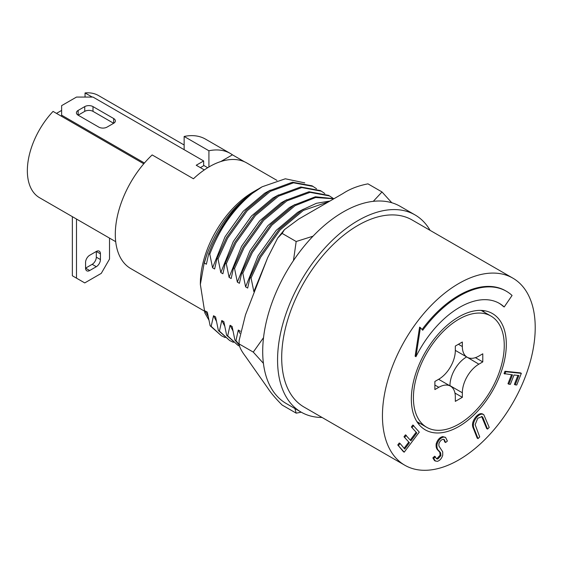 <?xml version="1.0" encoding="UTF-8"?>
<svg xmlns="http://www.w3.org/2000/svg" width="563" height="563" viewBox="0 0 563 563"><rect width="100%" height="100%" fill="white"/><g stroke="black" fill="none" stroke-linecap="round" stroke-linejoin="round"><path stroke-width="0.84" d="M322.071 417.465A113.867 65.737 -60 0 1 301.149 412.13L286.286 403.551A113.867 65.737 -60 0 1 268.832 312.31A113.867 65.737 -60 0 1 343.219 211.969A113.867 65.737 -60 0 1 400.152 206.325L415.015 214.911A113.867 65.737 -60 0 1 430.097 230.358M301.149 412.13A113.867 65.737 -60 0 1 283.696 320.889A113.867 65.737 -60 0 1 358.082 220.548A113.867 65.737 -60 0 1 415.015 214.911M301.268 412.2L296.18 413.151L282.14 405.043C275.659 398.555 270.824 392.847 267.65 387.914L245.468 356.358C241.323 350.883 239.247 346.766 239.233 344L253.273 352.1L263.533 337.652M239.106 340.594L239.099 344.683L239.106 340.594L245.468 314.9L267.65 257.734L277.672 238.086L284.435 229.662L282.14 233.406L296.18 241.513L313.021 236.193M284.435 229.662L298.742 219.056L343.106 193.44C349.961 188.922 358.244 185.727 367.963 183.855L382.003 191.962L391.792 202.75M373.283 201.336L382.003 191.962M296.18 413.151L294.885 408.513M263.414 363.339L253.273 352.1M293.457 260.585L296.18 241.513M282.14 233.406L277.672 238.086M458.831 319.242A64.231 37.088 120 0 0 416.873 375.845A64.231 37.088 120 0 0 426.719 427.317A64.231 37.088 120 0 0 458.831 424.136A64.231 37.088 120 0 0 500.796 367.533A64.231 37.088 120 0 0 490.95 316.061A64.231 37.088 120 0 0 458.831 319.242M458.831 426.515A67.152 38.77 120 0 0 502.703 367.343A67.152 38.77 120 0 0 492.407 313.535A67.152 38.77 120 0 0 458.831 316.856A67.152 38.77 120 0 0 414.959 376.035A67.152 38.77 120 0 0 425.255 429.843A67.152 38.77 120 0 0 458.831 426.515M484.222 312.176A67.152 38.77 120 0 0 483.117 310.551M92.184 97.068L85.048 92.944A58.974 34.047 -60 0 1 98.546 95.576L184.143 144.994M200.358 284.442L200.358 283.485A74.745 43.154 -60 0 1 253.209 191.948L257.819 189.281C235.383 203.152 218.507 224.56 207.184 253.498L204.249 262.654L200.358 284.442L204.89 313.056L205.277 310.973L207.339 312.162L210.133 325.759L211.16 326.357L213.532 315.737L215.594 316.934L218.388 330.53L219.422 331.121L221.794 320.509L223.856 321.698L226.65 335.295L227.677 335.893L230.049 325.273L232.111 326.47L234.905 340.066L235.939 340.657L238.304 330.045L240.373 331.234M204.341 311.065L130.778 268.593A74.745 43.154 -60 0 1 152.158 154.931L193.447 178.767A74.745 43.154 -60 0 1 209.443 166.676A74.745 43.154 -60 0 1 246.812 162.974L276.954 180.378M458.831 459.894A108.026 62.366 -60 0 1 404.818 465.242A108.026 62.366 -60 0 1 388.259 378.681A108.026 62.366 -60 0 1 458.831 283.485A108.026 62.366 -60 0 1 512.844 278.136A108.026 62.366 -60 0 1 529.403 364.697A108.026 62.366 -60 0 1 458.831 459.894M404.818 465.242L304.069 407.077A108.026 62.366 -60 0 1 287.51 320.509A108.026 62.366 -60 0 1 358.082 225.32A108.026 62.366 -60 0 1 412.095 219.964L512.844 278.136M208.838 319.904L204.89 313.056M254.377 291.937L253.864 291.634L251.07 278.038L250.042 277.446L247.671 288.059L245.609 286.87L242.815 273.273L241.78 272.675L239.416 283.295L237.347 282.105L234.553 268.502L233.525 267.911L231.154 278.523L229.092 277.334L226.298 263.737L225.263 263.139L222.899 273.759L220.83 272.569L218.043 258.966L217.008 258.375L214.637 268.994L212.575 267.798L209.781 254.202L208.753 253.603L212.04 245.419C224.208 219.176 239.986 200.161 259.36 188.394L262.161 186.775L285.314 178.788L304.766 182.884M250.042 277.446L259.578 256.651L279.157 229.247L302.345 209.823L316.434 203.292L329.967 201.026M251.07 278.038L260.613 257.249L280.191 229.845L303.373 210.421L328.827 201.681M241.78 272.675L251.323 251.879L270.902 224.482L294.083 205.059L315.393 196.776L334.007 198.69M242.815 273.273L252.358 252.477L271.929 225.08L295.118 205.65L315.653 197.507L333.824 198.795M233.525 267.911L243.061 247.115L262.639 219.711L285.828 200.287L309.01 191.751L328.588 195.354L333.078 198.31M234.553 268.502L244.096 247.713L263.674 220.309L286.863 200.885L310.044 192.349L329.615 195.945M225.263 263.139L234.806 242.35L254.385 214.946L277.566 195.523L300.755 186.979L320.326 190.583M226.298 263.737L235.841 242.942L255.419 215.545L278.601 196.114L301.782 187.578L321.36 191.181L324.816 193.545M217.008 258.375L226.551 237.579L246.122 210.175L269.311 190.751L292.493 182.215L312.071 185.818L316.561 188.774M218.043 258.966L227.579 238.177L247.157 210.773L270.346 191.35L293.527 182.813L313.105 186.409M239.099 344.479L235.939 340.657M239.113 344.922L234.905 340.066M239.381 346.076L237.903 345.274L227.677 335.893M237.903 345.274L226.65 335.295M233.399 342.346L229.648 340.509L219.422 331.121M229.648 340.509L218.388 330.53M225.144 337.582L221.386 335.738L211.16 326.357M221.386 335.738L210.133 325.759M208.753 253.603L206.382 264.223L204.32 263.034L207.184 253.498M239.887 333.317L238.304 330.045M232.913 330.762L230.049 325.273M224.658 325.991L221.794 320.509M216.396 321.227L213.532 315.737M208.141 316.455L205.277 310.973M253.864 291.634L266.996 259.409M245.609 286.87L258.093 255.792L276.222 230.344L297.7 212.3L303.344 209.232M237.347 282.105L249.838 251.028L267.967 225.58L289.438 207.536L295.089 204.46M229.092 277.334L241.583 246.256L259.705 220.816L281.183 202.764L286.827 199.696M220.83 272.569L233.321 241.492L251.45 216.044L272.921 198L278.572 194.925M212.575 267.798L225.066 236.72L243.188 211.28L264.666 193.229L270.31 190.16M209.781 254.202C219.274 229.211 233.469 208.929 252.365 193.355L262.161 186.775M204.32 263.034L204.249 262.654M212.04 245.419A87.589 50.571 -60 0 1 252.365 193.355M85.351 97.068L84.746 97.068M61.62 110.418L56.483 113.388M85.048 96.892L85.048 92.944M115.704 241.682L39.565 197.726A58.974 34.047 -60 0 1 53.063 111.411L143.776 163.784M515.208 384.846L518.889 375.507L514.026 375L510.345 384.346L508.811 384.184L512.485 374.845L504.04 373.586L504.948 371.27L520.508 372.875L521.338 373.346L516.743 385.001L515.208 384.846L514.385 384.367L517.918 375.408M508.811 384.184L507.981 383.706L511.514 374.747M487.53 429.076L482.85 417.415L482.062 416.599L477.727 418.295L475.137 424.664L479.718 436.923L478.029 438.619L474.257 429.02C472.427 425.417 473.356 421.363 477.044 416.866C479.676 414.206 481.935 413.495 483.814 414.741L489.219 427.38L487.53 429.076L486.699 428.605L481.625 416.43M478.029 438.619L477.206 438.141L473.427 428.542C471.597 424.938 472.526 420.885 476.214 416.395C478.853 413.728 481.112 413.017 482.991 414.262M436.311 458.507L437.015 458.507L440.111 455.157L439.802 452.342L438.183 450.428C436.452 449.084 435.797 446.839 436.219 443.686C437.55 439.773 439.689 437.416 442.652 436.606L445.544 437.367L447.374 441.054L445.622 442.497L444.798 442.018L443.75 439.302M445.622 442.497L444.2 439.478L443.06 439.302C441.153 439.787 439.766 441.286 438.901 443.799L438.901 445.966L442.722 451.85L442.722 455.221C441.617 458.641 439.773 460.689 437.198 461.379L434.552 460.647L432.863 457.909L434.615 456.234L436.691 458.824L437.845 458.986L437.015 458.507M403.389 451.688L397.767 444.974L399.251 442.997L400.075 443.475L404.713 449.021L409.421 442.757L403.995 436.789L405.473 434.826L410.899 440.801L416.803 432.947L411.377 426.972L412.862 424.995L419.266 432.138L404.213 452.166L403.389 451.688M404.093 448.275L408.597 442.286M410.272 440.055L415.98 432.468M504.209 306.969L512.07 295.462A93.43 53.942 120 0 0 506.369 291.254A93.43 53.942 120 0 0 422.714 330.249L420.406 327.631L415.944 356.696A79.411 45.849 120 0 1 499.367 303.387A79.411 45.849 120 0 1 504.209 306.969L503.378 306.49A79.411 45.849 120 0 0 498.952 303.154M420.406 327.631L419.583 327.152L415.121 356.217L415.944 356.696M506.369 291.254L505.546 290.775A93.43 53.942 120 0 0 422.074 329.524M184.143 136.464A74.745 43.154 -60 0 1 205.523 139.138L230.295 153.439A74.745 43.154 120 0 0 208.915 150.771L184.143 136.464L184.143 149.688M244.539 161.813L232.442 154.825A74.745 43.154 120 0 0 230.295 153.439M418.027 423.292A67.152 38.77 120 0 0 419.991 423.432M478.86 364.177L482.78 361.91L482.78 353.81L478.86 356.076A23.357 13.484 -60 0 1 467.177 357.231A23.357 13.484 -60 0 1 462.343 346.541L462.343 342.008L455.319 346.062L455.319 350.587A23.357 13.484 -60 0 1 438.809 379.195L434.882 381.461L434.882 389.568L438.809 387.302A23.357 13.484 -60 0 1 450.484 386.148A23.357 13.484 -60 0 1 455.319 396.838L455.319 401.37L462.343 397.316L462.343 392.784A23.357 13.484 -60 0 1 478.86 364.177L466.65 356.921M475.39 357.646L482.78 361.91M449.957 385.838L449.957 385.634A23.357 13.484 -60 0 1 466.467 357.026M454.953 393.051L462.343 397.316M416.803 432.947L411.377 426.972M412.2 427.444L413.685 425.473M409.421 442.757L403.995 436.789M404.818 437.261L406.296 435.305M404.213 452.166L397.767 444.974M398.59 445.453L400.075 443.475M437.845 458.986L440.935 455.629L440.625 452.821L439.013 450.9C437.275 449.563 436.621 447.318 437.043 444.165C438.373 440.252 440.519 437.894 443.475 437.085L442.652 436.606M443.475 437.085L445.544 437.367M437.043 444.165L436.219 443.686M440.625 452.821L439.802 452.342M440.935 455.629L440.111 455.157M435.382 461.118L433.686 458.388L432.863 457.909M433.686 458.388L435.445 456.713M477.044 416.866L476.214 416.395M482.54 413.925L483.814 414.741M482.85 417.415L482.019 416.937M504.863 374.057L505.778 371.749L504.948 371.27M505.778 371.749L521.338 373.346M207.705 167.711L203.658 165.374M208.915 166.979L208.915 150.771M232.442 154.825L220.816 161.539M204.32 169.92L196.227 165.248L203.658 160.955L93.001 97.068L76.491 97.068L61.62 105.647L61.62 115.183L144.445 163.003M113.649 118.519L93.001 106.604A5.841 3.371 0 0 0 84.746 106.604L78.137 110.418A5.841 3.371 0 0 0 76.427 112.804A5.841 3.371 0 0 0 78.137 115.183L98.785 127.104A5.841 3.371 0 0 0 107.04 127.104L113.649 123.29A5.841 3.371 0 0 0 115.359 120.904A5.841 3.371 0 0 0 113.649 118.519L113.649 123.29L93.001 111.368A5.841 3.371 0 0 0 84.746 111.368L78.137 115.183L78.137 110.418M200.358 167.626L203.658 165.719L203.658 160.955M61.62 115.183L61.62 116.351M109.518 238.114L109.518 259.079L101.263 273.379L84.746 282.915L76.491 278.15L72.36 275.764L72.36 216.656M100.432 253.829L96.308 251.45L96.308 257.171A5.841 3.371 -60 0 1 92.177 264.321L85.569 268.136L85.569 262.414A5.841 3.371 -60 0 1 89.7 255.264L96.308 251.45A5.841 3.371 -60 0 1 99.229 251.161A5.841 3.371 -60 0 1 100.432 253.829L100.432 259.55A5.841 3.371 -60 0 1 96.308 266.707L89.7 270.522A5.841 3.371 -60 0 1 86.779 270.81A5.841 3.371 -60 0 1 85.569 268.136L89.7 270.522M76.491 278.15L76.491 219.042M449.957 385.634L462.343 392.784M434.882 385.036L438.809 387.302M458.416 344.274L462.343 346.541M439.013 450.9L438.183 450.428M474.257 429.02L473.427 428.542M483.751 419.477L482.927 418.999M93.001 106.604L93.001 111.368M84.746 106.604L84.746 111.368M96.308 257.171L100.432 259.55M92.177 264.321L96.308 266.707M416.923 421.659L426.719 427.317M321.36 191.181L320.333 190.583M481.154 310.41L490.95 316.061M438.626 379.3L450.484 386.148M455.319 350.383L467.177 357.231"/></g></svg>
